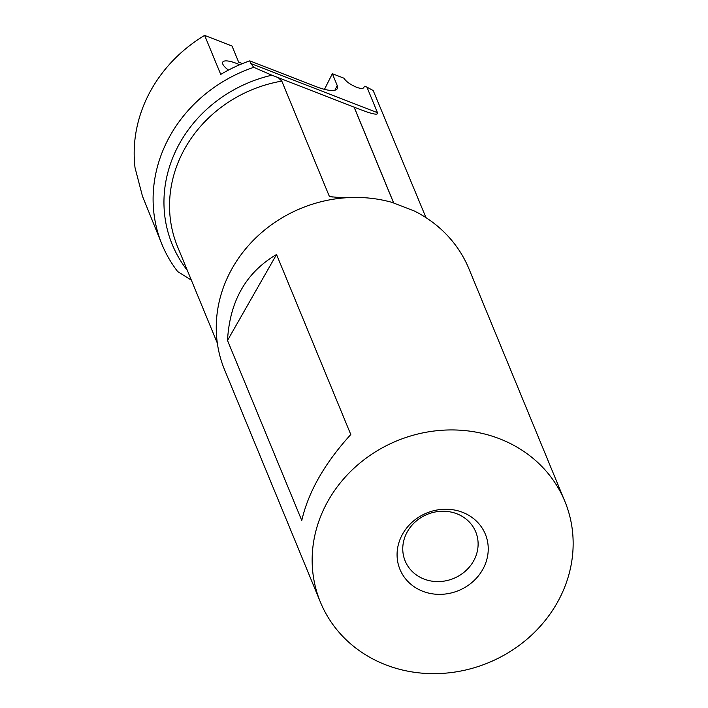 <?xml version="1.0" encoding="UTF-8"?>
<svg xmlns="http://www.w3.org/2000/svg" width="708" height="708" viewBox="0 0 708 708"><rect width="100%" height="100%" fill="white"/><g stroke="black" fill="none" stroke-linecap="round" stroke-linejoin="round"><path stroke-width="1.06" d="M349.522 197.567L336.734 197.284L330.105 196.647L329.167 195.93L281.802 81.101L278.226 77.632L359.399 109.191C372.532 114.28 378.559 115.448 377.488 112.696L366.939 87.137L364.673 86.252L363.461 87.907C362.425 88.916 359.806 88.562 355.593 86.845C349.557 84.048 345.708 81.181 344.053 78.252L332.353 73.712L337.238 85.553L334.884 90.217M425.986 217.648L373.187 90.535L366.939 87.137M191.364 280.173L177.646 271.536A142.264 129.148 -22.4 0 1 162.017 244.508L142.458 196.187L135.033 167.734A142.264 129.148 157.6 0 1 204.639 35.4L232.02 46.029L238.676 62.171L242.41 63.623M324.468 89.358L332.353 73.712M458.625 514.521A38.17 34.648 157.6 0 0 415.8 521.424A38.17 34.648 157.6 0 0 405.153 560.966A38.17 34.648 157.6 0 0 422.242 578.312A38.17 34.648 157.6 0 0 465.067 571.4A38.17 34.648 157.6 0 0 475.723 531.858A38.17 34.648 157.6 0 0 458.625 514.521M420.641 590.384A46.179 41.922 157.6 0 0 482.573 569.763A46.179 41.922 157.6 0 0 464.669 513.203A46.179 41.922 157.6 0 0 402.737 533.832A46.179 41.922 157.6 0 0 420.641 590.384M379.638 662.272A132.201 120.015 -22.4 0 1 320.441 602.207A132.201 120.015 -22.4 0 1 357.336 465.227A132.201 120.015 -22.4 0 1 505.671 441.323A132.201 120.015 -22.4 0 1 564.869 501.388A132.201 120.015 -22.4 0 1 527.973 638.359A132.201 120.015 -22.4 0 1 379.638 662.272M564.869 501.388L468.97 268.881A132.201 120.015 157.6 0 0 414.623 211.134L392.259 202.453A132.201 120.015 -22.4 0 0 254.376 239.295A132.201 120.015 -22.4 0 0 224.542 369.709L320.441 602.207M162.017 244.508A142.264 129.148 -22.4 0 1 253.765 67.322L271.863 75.207A132.794 120.555 157.6 0 0 187.328 270.385M253.765 67.322L250.871 63.552L249.756 60.861A142.264 129.148 157.6 0 0 220.737 74.42L204.639 35.4M278.226 77.632L271.863 75.207M239.658 64.764A18.39 5.319 26.7 0 0 222.746 63.959A18.39 5.319 26.7 0 0 222.79 64.074A18.39 5.319 26.7 0 0 228.436 70.092M337.238 85.553A28.453 8.231 26.7 0 1 337.371 88.544A28.453 8.231 26.7 0 1 316.511 86.774L249.756 60.861M276.527 254.508L350.787 434.535C324.724 463.165 308.387 491.812 301.767 520.469L227.507 340.451C229.719 301.086 246.057 272.438 276.527 254.508L227.507 340.451M281.802 81.101A128.732 116.864 157.6 0 0 177.611 246.826L217.329 343.132M332.176 197.098L329.167 195.93M393.586 202.86L354.071 107.067M377.488 112.696L250.871 63.552M393.657 202.886L354.142 107.094"/></g></svg>
